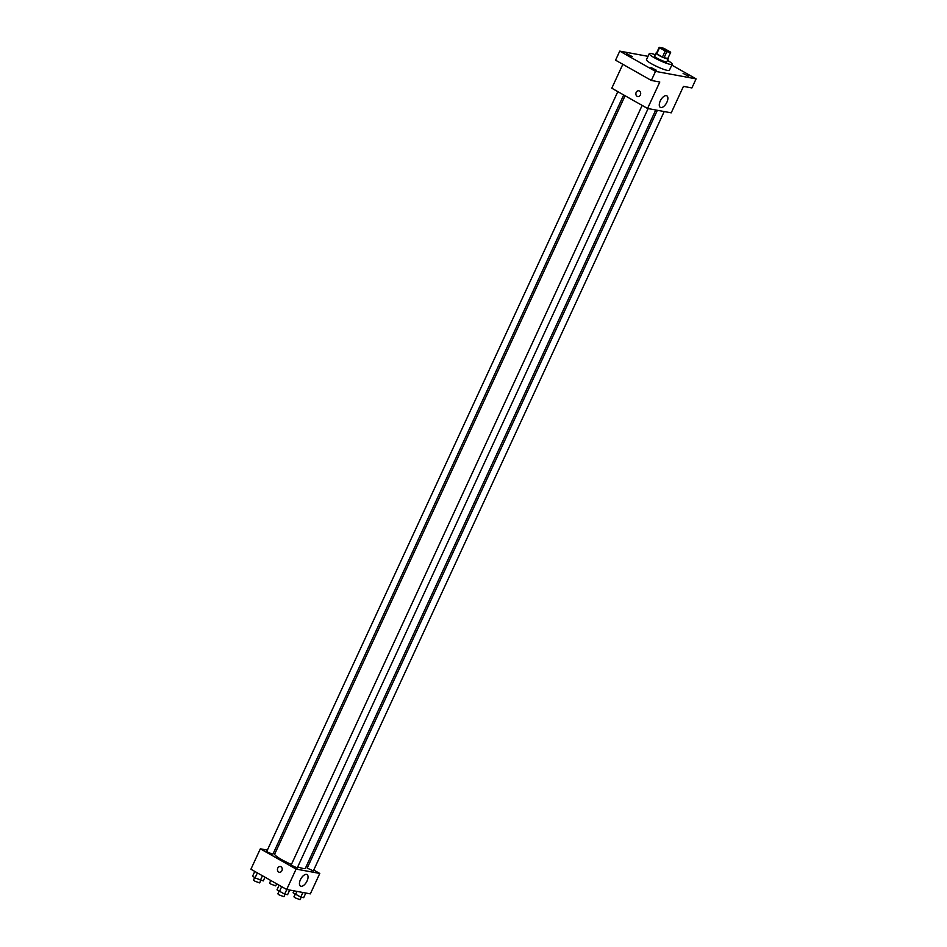 <?xml version="1.0" encoding="UTF-8"?>
<svg xmlns="http://www.w3.org/2000/svg" width="947" height="947" viewBox="0 0 947 947"><rect width="100%" height="100%" fill="white"/><g stroke="black" fill="none" stroke-linecap="round" stroke-linejoin="round"><path stroke-width="1.42" d="M662.793 49.481A4.214 0.616 -155.2 0 1 661.089 48.108A4.214 0.616 -155.2 0 1 665.173 49.315A4.214 0.616 -155.2 0 1 668.736 51.635A4.214 0.616 -155.2 0 1 662.793 49.481M666.854 51.694L670.642 52.393A6.309 0.911 -155.2 0 0 670.31 51.955L664.581 48.723A6.309 0.911 -155.2 0 0 662.971 48.048L659.183 47.35A6.309 0.911 -155.2 0 0 659.514 47.776L665.232 51.02A6.309 0.911 -155.2 0 0 666.854 51.694L664.06 57.743L667.836 58.442L670.642 52.393M659.514 47.776L656.721 53.825A6.309 0.911 -155.2 0 1 656.389 53.399L659.183 47.35M656.721 53.825L662.438 57.069L665.232 51.02M664.06 57.743A6.309 0.911 -155.2 0 1 662.438 57.069M656.591 52.961A6.736 0.983 24.8 0 0 655.999 53.091A6.736 0.983 24.8 0 0 661.704 56.808A6.736 0.983 24.8 0 0 668.227 58.75A6.736 0.983 24.8 0 0 667.943 58.217M668.227 58.75L666.83 61.768A6.736 0.983 -155.2 0 1 657.336 58.323A6.736 0.983 -155.2 0 1 654.602 56.122L655.999 53.091M667.481 60.359A12.631 1.835 -155.2 0 1 672.181 64.242A12.631 1.835 -155.2 0 1 654.377 57.767A12.631 1.835 -155.2 0 1 649.251 53.648A12.631 1.835 -155.2 0 1 655.253 54.713M672.181 64.242L669.387 70.291A12.631 1.835 -155.2 0 1 651.583 63.816A12.631 1.835 -155.2 0 1 646.458 59.697L649.251 53.648M688.706 76.293L683.095 73.44L688.706 76.293M656.579 70.362L650.968 67.497L656.579 70.362M632.253 56.583L626.642 53.719L632.253 56.583M648.02 56.335L619.752 51.114L655.525 71.38L696.092 78.873L671.79 65.094M622.83 64.301L611.786 88.213L647.559 108.479L659.787 82.01L651.335 80.448L615.562 60.182L619.752 51.114M651.335 80.448L655.525 71.38M647.559 108.479L671.222 112.847L683.45 86.378L691.902 87.941L696.092 78.873M660.26 100.974A6.617 3.243 -60.5 0 1 666.842 95.825A6.617 3.243 -60.5 0 1 666.404 103.187A6.617 3.243 -60.5 0 1 660.319 107.342A6.617 3.243 -60.5 0 1 660.26 100.974M637.745 96.57A2.948 2.533 100.5 0 1 638.811 90.782A2.948 2.533 100.5 0 1 637.733 96.57A2.948 2.533 100.5 0 1 638.811 90.782M291.427 864.445A16.904 2.462 -155.2 0 1 281.567 859.568A16.904 2.462 -155.2 0 1 274.713 854.04L625.091 95.742M655.75 109.982L305.396 868.221A16.904 2.462 -155.2 0 1 297.701 866.919M642.149 105.413L291.12 865.12L297.228 867.949L648.103 108.574M623.706 94.96L272.902 854.17L268.155 852.442L266.794 851.341L617.823 91.634M664.202 111.545L313.327 870.92L307.207 868.091L657.36 110.29M275.802 851.673L274.192 851.377M267.362 850.11L260.342 848.808L296.103 869.074L319.778 873.454L313.729 870.033M307.858 866.694L306.473 865.913M319.778 873.454L310.344 893.861L286.681 889.493L250.908 869.228L260.342 848.808M286.681 889.493L296.103 869.074M300.424 879.716A6.617 3.243 -60.5 0 1 307.017 874.578A6.617 3.243 -60.5 0 1 306.568 881.929A6.617 3.243 -60.5 0 1 300.483 886.096A6.617 3.243 -60.5 0 1 300.424 879.716M279.306 872.294A2.948 2.533 100.5 0 1 280.371 866.505A2.948 2.533 100.5 0 1 279.306 872.294A2.948 2.533 100.5 0 1 280.371 866.505M279.116 885.208L276.998 889.801L284.656 894.146L287.592 894.678L289.723 890.05M279.365 891.695L281.685 886.664M284.656 894.146L286.799 889.517M285.083 894.217L283.958 896.679L279.199 894.951L277.838 893.85L278.974 891.387M293.984 890.843L293.085 892.772L300.755 897.117L303.679 897.649L305.822 893.033M295.464 894.678L296.979 891.387M300.755 897.117L302.898 892.488M301.182 897.188L300.045 899.65L295.298 897.922L293.937 896.821L295.073 894.359M254.79 871.429L252.671 876.022L255.039 877.916L263.266 880.899L264.982 877.194M255.039 877.916L257.371 872.885M260.342 880.367L262.461 875.774M260.768 880.438L259.632 882.9L254.885 881.172L253.512 880.071L254.648 877.609M270.262 880.189L273.079 881.787M276.666 883.823L275.719 885.871L270.972 884.143L269.611 883.042L270.747 880.58"/></g></svg>
